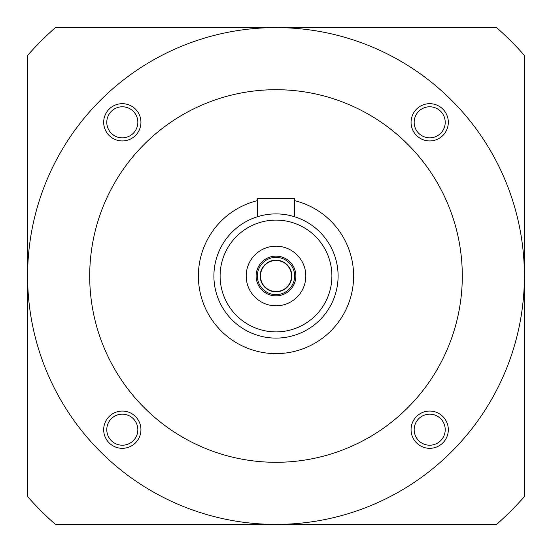 <?xml version="1.0" encoding="UTF-8"?>
<svg xmlns="http://www.w3.org/2000/svg" width="552" height="552" viewBox="0 0 552 552"><rect width="100%" height="100%" fill="white"/><g stroke="black" fill="none" stroke-linecap="round" stroke-linejoin="round"><path stroke-width="0.83" d="M496.627 27.6A332.235 332.235 0 0 1 524.4 55.372L524.4 496.627A332.235 332.235 0 0 1 496.627 524.4L55.372 524.4A332.235 332.235 0 0 1 27.6 496.627L27.6 55.372A332.235 332.235 0 0 1 55.372 27.6L496.627 27.6M276 27.6A248.4 248.4 0 0 1 524.4 276A248.4 248.4 0 0 1 276 524.4A248.4 248.4 0 0 1 27.6 276A248.4 248.4 0 0 1 276 27.6M137.834 122.309A15.525 15.525 0 0 1 122.309 137.834A15.525 15.525 0 0 1 106.784 122.309A15.525 15.525 0 0 1 122.309 106.784A15.525 15.525 0 0 1 137.834 122.309M429.691 137.834A15.525 15.525 0 0 1 414.166 122.309A15.525 15.525 0 0 1 429.691 106.784A15.525 15.525 0 0 1 445.216 122.309A15.525 15.525 0 0 1 429.691 137.834M414.166 429.691A15.525 15.525 0 0 1 429.691 414.166A15.525 15.525 0 0 1 445.216 429.691A15.525 15.525 0 0 1 429.691 445.216A15.525 15.525 0 0 1 414.166 429.691M122.309 414.166A15.525 15.525 0 0 1 137.834 429.691A15.525 15.525 0 0 1 122.309 445.216A15.525 15.525 0 0 1 106.784 429.691A15.525 15.525 0 0 1 122.309 414.166M89.7 276A186.3 186.3 0 0 0 276 462.3A186.3 186.3 0 0 0 462.3 276A186.3 186.3 0 0 0 276 89.7A186.3 186.3 0 0 0 89.7 276M294.63 200.645A77.625 77.625 0 0 1 276 353.625A77.625 77.625 0 0 1 257.37 200.645M213.9 276A62.1 62.1 0 0 1 276 213.9A62.1 62.1 0 0 1 338.1 276A62.1 62.1 0 0 1 276 338.1A62.1 62.1 0 0 1 213.9 276M257.37 216.763L258.991 216.274L257.37 216.763L257.37 198.375L294.63 198.375L294.63 216.763L293.002 216.274L294.63 216.763M260.937 215.756L263.504 215.17M266.609 214.611L270.232 214.169M274.13 213.928L277.78 213.928M281.686 214.162L285.336 214.604M288.475 215.17L291.056 215.756L288.503 215.17M282.424 214.231L281.782 214.169M275.959 213.9L274.261 213.928M269.569 214.231L266.692 214.604M220.11 276A55.89 55.89 0 0 1 276 220.11A55.89 55.89 0 0 1 331.89 276A55.89 55.89 0 0 1 276 331.89A55.89 55.89 0 0 1 220.11 276M305.808 276A29.808 29.808 0 0 0 276 246.192A29.808 29.808 0 0 0 246.192 276A29.808 29.808 0 0 0 276 305.808A29.808 29.808 0 0 0 305.808 276M295.872 276A19.872 19.872 0 0 0 276 256.128A19.872 19.872 0 0 0 256.128 276A19.872 19.872 0 0 0 276 295.872A19.872 19.872 0 0 0 295.872 276M291.835 276A15.835 15.835 0 0 0 276 260.164A15.835 15.835 0 0 0 260.164 276A15.835 15.835 0 0 0 276 291.835A15.835 15.835 0 0 0 291.835 276M291.525 276A15.525 15.525 0 0 1 276 291.525A15.525 15.525 0 0 1 260.475 276A15.525 15.525 0 0 1 276 260.475A15.525 15.525 0 0 1 291.525 276M294.63 276A18.63 18.63 0 0 0 276 257.37A18.63 18.63 0 0 0 257.37 276A18.63 18.63 0 0 0 276 294.63A18.63 18.63 0 0 0 294.63 276M103.679 122.309A18.63 18.63 0 0 0 122.309 140.939A18.63 18.63 0 0 0 140.939 122.309A18.63 18.63 0 0 0 122.309 103.679A18.63 18.63 0 0 0 103.679 122.309M429.691 103.679A18.63 18.63 0 0 0 411.061 122.309A18.63 18.63 0 0 0 429.691 140.939A18.63 18.63 0 0 0 448.321 122.309A18.63 18.63 0 0 0 429.691 103.679M448.321 429.691A18.63 18.63 0 0 0 429.691 411.061A18.63 18.63 0 0 0 411.061 429.691A18.63 18.63 0 0 0 429.691 448.321A18.63 18.63 0 0 0 448.321 429.691M122.309 448.321A18.63 18.63 0 0 0 140.939 429.691A18.63 18.63 0 0 0 122.309 411.061A18.63 18.63 0 0 0 103.679 429.691A18.63 18.63 0 0 0 122.309 448.321"/></g></svg>
